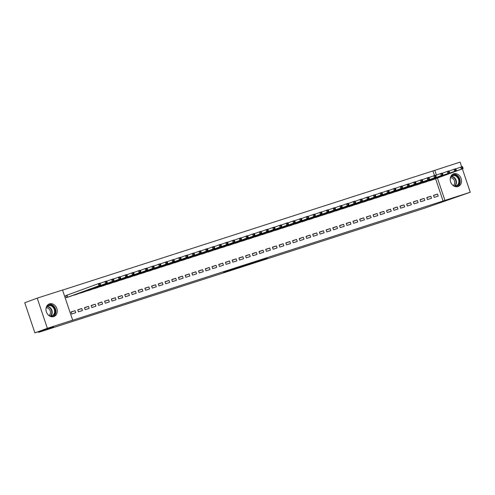 <?xml version="1.0" encoding="UTF-8"?>
<svg xmlns="http://www.w3.org/2000/svg" width="495" height="495" viewBox="0 0 495 495"><rect width="100%" height="100%" fill="white"/><g stroke="black" fill="none" stroke-linecap="round" stroke-linejoin="round"><path stroke-width="0.74" d="M250.779 263.717L267.337 258L250.779 263.717M49.481 303.874A6.707 5.501 -110.2 0 1 56.82 308.435A6.707 5.501 -110.2 0 1 53.936 316.522A6.707 5.501 -110.2 0 1 53.763 316.583A6.707 5.501 -110.2 0 1 46.425 312.017A6.707 5.501 -110.2 0 1 49.308 303.936A6.707 5.501 -110.2 0 1 49.481 303.874M453.711 173.838A6.707 5.501 -110.2 0 1 461.049 178.398A6.707 5.501 -110.2 0 1 458.16 186.485A6.707 5.501 -110.2 0 1 457.986 186.547A6.707 5.501 -110.2 0 1 450.648 181.981A6.707 5.501 -110.2 0 1 453.538 173.894A6.707 5.501 -110.2 0 1 453.711 173.838M223.666 272.312L237.656 267.548L223.666 272.312M72.672 320.16L47.365 328.303L37.218 298.157L62.525 290.021L72.672 320.16L70.822 320.84L444.943 200.401L437.419 178.039M462.38 168.863L470.25 192.258L424.407 208.253L38.709 332.331L53.485 326.898L34.891 332.881L47.365 328.303M470.25 192.258L444.943 200.401M240.756 266.941L258.149 260.958L240.756 266.941M238.491 267.69L230.367 270.295L238.67 267.238L247.995 264.219L238.479 267.653M38.505 331.718L38.709 332.331M82.461 310.551L81.774 308.509L77.746 309.808L78.433 311.844L82.461 310.551M72.895 295.391L76.96 294.209M95.888 306.232L95.201 304.19L91.173 305.489L91.86 307.525L95.888 306.232M86.322 291.072L90.387 289.891M109.308 301.913L108.628 299.871L104.6 301.17L105.28 303.206L109.308 301.913M99.749 286.76L103.814 285.572M122.735 297.594L122.048 295.558L118.02 296.851L118.707 298.887L122.735 297.594M113.169 282.441L117.235 281.253M136.162 293.275L135.475 291.239L131.447 292.533L132.134 294.568L136.162 293.275M126.596 278.122L130.661 276.934M149.583 288.956L148.902 286.921L144.874 288.214L145.561 290.249L149.583 288.956M140.023 273.803L144.088 272.615M163.01 284.637L162.323 282.602L158.295 283.895L158.982 285.931L163.01 284.637M153.45 269.484L157.509 268.296M176.437 280.319L175.75 278.283L171.722 279.576L172.409 281.612L176.437 280.319M166.871 265.165L170.936 263.977M189.863 276L189.177 273.964L185.149 275.257L185.835 277.293L189.863 276M180.298 260.846L184.363 259.658M203.284 271.681L202.597 269.645L198.575 270.938L199.256 272.974L203.284 271.681M193.724 256.528L197.79 255.34M216.711 267.362L216.024 265.326L211.996 266.619L212.683 268.655L216.711 267.362M207.145 252.209L211.21 251.021M230.138 263.043L229.451 261.007L225.423 262.3L226.11 264.336L230.138 263.043M220.572 247.89L224.637 246.702M243.559 258.724L242.878 256.688L238.85 257.982L239.531 260.017L243.559 258.724M233.999 243.571L238.064 242.383M256.985 254.405L256.299 252.37L252.271 253.663L252.957 255.698L256.985 254.405M247.42 239.252L251.485 238.064M270.412 250.086L269.726 248.051L265.697 249.344L266.384 251.38L270.412 250.086M260.846 234.933L264.912 233.745M283.833 245.768L283.152 243.732L279.124 245.025L279.805 247.061L283.833 245.768M274.273 230.614L278.339 229.426M297.26 241.449L296.573 239.413L292.545 240.706L293.232 242.742L297.26 241.449M287.694 226.295L291.759 225.107M310.687 237.13L310 235.094L305.972 236.387L306.659 238.423L310.687 237.13M301.121 221.977L305.186 220.789M324.107 232.811L323.427 230.775L319.399 232.068L320.086 234.104L324.107 232.811M314.548 217.658L318.613 216.47M337.534 228.492L336.848 226.456L332.819 227.75L333.506 229.785L337.534 228.492M327.975 213.339L332.034 212.151M350.961 224.173L350.274 222.137L346.246 223.431L346.933 225.466L350.961 224.173M341.395 209.02L345.461 207.832M364.388 219.854L363.701 217.819L359.673 219.112L360.36 221.147L364.388 219.854M354.822 204.701L358.887 203.513M377.809 215.535L377.122 213.5L373.1 214.793L373.781 216.829L377.809 215.535M368.249 200.382L372.308 199.194M391.236 211.217L390.549 209.181L386.521 210.474L387.208 212.51L391.236 211.217M381.67 196.063L385.735 194.875M404.663 206.898L403.976 204.862L399.948 206.155L400.634 208.191L404.663 206.898M395.097 191.744L399.162 190.556M418.083 202.579L417.403 200.543L413.375 201.836L414.055 203.878L418.083 202.579M408.524 187.426L412.589 186.238M431.51 198.26L430.823 196.224L426.795 197.517L427.482 199.559L431.51 198.26M421.944 183.107L426.009 181.919M443.099 201.081L435.569 178.714M434.505 175.546L432.952 170.936L62.549 290.095M428.658 180.947L432.723 179.759M438.224 196.1L437.537 194.065L433.509 195.358L434.195 197.4L438.224 196.1M415.237 185.266L419.296 184.078M424.797 200.419L424.11 198.384L420.082 199.677L420.769 201.719L424.797 200.419M401.81 189.585L405.875 188.397M411.37 204.738L410.689 202.703L406.661 203.996L407.348 206.038L411.37 204.738M388.383 193.904L392.448 192.716M397.949 209.057L397.262 207.021L393.234 208.315L393.921 210.35L397.949 209.057M374.956 198.223L379.022 197.035M384.522 213.376L383.835 211.34L379.807 212.633L380.494 214.669L384.522 213.376M361.536 202.542L365.601 201.354M371.095 217.695L370.415 215.659L366.387 216.952L367.067 218.988L371.095 217.695M348.109 206.861L352.174 205.672M357.675 222.014L356.988 219.978L352.96 221.271L353.647 223.307L357.675 222.014M334.682 211.179L338.747 209.991M344.248 226.333L343.561 224.297L339.533 225.59L340.22 227.626L344.248 226.333M321.261 215.498L325.326 214.31M330.821 230.651L330.14 228.616L326.112 229.909L326.793 231.945L330.821 230.651M307.834 219.817L311.899 218.629M317.4 234.97L316.713 232.935L312.685 234.228L313.372 236.263L317.4 234.97M294.407 224.136L298.473 222.948M303.973 239.289L303.287 237.254L299.258 238.547L299.945 240.582L303.973 239.289M280.987 228.455L285.046 227.267M290.546 243.608L289.86 241.572L285.838 242.866L286.518 244.901L290.546 243.608M267.56 232.774L271.625 231.586M277.126 247.927L276.439 245.891L272.411 247.184L273.098 249.22L277.126 247.927M254.133 237.093L258.198 235.905M263.699 252.246L263.012 250.21L258.984 251.503L259.671 253.539L263.699 252.246M240.712 241.412L244.771 240.224M250.272 256.565L249.585 254.529L245.557 255.822L246.244 257.858L250.272 256.565M227.285 245.73L231.351 244.542M236.845 260.884L236.165 258.848L232.136 260.141L232.823 262.177L236.845 260.884M213.859 250.049L217.924 248.861M223.424 265.202L222.738 263.167L218.71 264.46L219.396 266.496L223.424 265.202M200.432 254.368L204.497 253.18M209.998 269.521L209.311 267.486L205.283 268.779L205.97 270.815L209.998 269.521M187.011 258.687L191.076 257.499M196.571 273.84L195.89 271.805L191.862 273.098L192.543 275.133L196.571 273.84M173.584 263.006L177.649 261.818M183.15 278.159L182.463 276.123L178.435 277.417L179.122 279.452L183.15 278.159M160.157 267.325L164.222 266.137M169.723 282.478L169.036 280.442L165.008 281.735L165.695 283.771L169.723 282.478M146.737 271.644L150.802 270.456M156.296 286.797L155.616 284.761L151.588 286.054L152.268 288.09L156.296 286.797M133.31 275.963L137.375 274.774M142.876 291.116L142.189 289.08L138.161 290.373L138.847 292.409L142.876 291.116M119.883 280.281L123.948 279.093M129.449 295.435L128.762 293.399L124.734 294.692L125.421 296.728L129.449 295.435M106.462 284.6L110.527 283.412M116.022 299.753L115.335 297.718L111.313 299.011L111.994 301.047L116.022 299.753M93.035 288.913L97.1 287.731M102.601 304.072L101.914 302.03L97.886 303.33L98.573 305.365L102.601 304.072M79.608 293.232L83.674 292.05M89.174 308.391L88.487 306.349L84.459 307.649L85.146 309.684L89.174 308.391M66.639 295.323L65.55 295.676L66.237 297.712L70.247 296.369M75.747 312.71L75.061 310.668L71.039 311.968L71.719 314.003L75.747 312.71M34.891 332.881L24.75 302.742L37.218 298.157M432.952 170.936L460.109 162.119L461.68 166.796M436.435 175.112L434.802 170.261M437.537 194.065L433.564 195.525M430.823 196.224L426.851 197.684M424.11 198.384L420.137 199.844M417.403 200.543L413.43 202.003M410.689 202.703L406.717 204.163M403.976 204.862L400.003 206.322M397.262 207.021L393.29 208.482M390.549 209.181L386.576 210.641M383.835 211.34L379.863 212.801M377.122 213.5L373.15 214.96M370.415 215.659L366.442 217.119M363.701 217.819L359.729 219.279M356.988 219.978L353.015 221.438M350.274 222.137L346.302 223.598M343.561 224.297L339.589 225.757M336.848 226.456L332.875 227.917M330.14 228.616L326.168 230.076M323.427 230.775L319.454 232.235M316.713 232.935L312.741 234.395M310 235.094L306.028 236.554M303.287 237.254L299.314 238.714M296.573 239.413L292.601 240.873M289.86 241.572L285.887 243.033M283.152 243.732L279.18 245.192M276.439 245.891L272.467 247.352M269.726 248.051L265.753 249.511M263.012 250.21L259.04 251.67M256.299 252.37L252.326 253.83M249.585 254.529L245.613 255.989M242.878 256.688L238.906 258.149M236.165 258.848L232.192 260.308M229.451 261.007L225.479 262.468M222.738 263.167L218.765 264.627M216.024 265.326L212.052 266.786M209.311 267.486L205.338 268.946M202.597 269.645L198.625 271.105M195.89 271.805L191.918 273.265M189.177 273.964L185.204 275.424M182.463 276.123L178.491 277.584M175.75 278.283L171.777 279.743M169.036 280.442L165.064 281.896M162.323 282.602L158.351 284.056M155.616 284.761L151.643 286.215M148.902 286.921L144.93 288.375M142.189 289.08L138.216 290.534M135.475 291.239L131.503 292.694M128.762 293.399L124.79 294.853M122.048 295.558L118.076 297.012M115.335 297.718L111.363 299.172M108.628 299.871L104.655 301.331M101.914 302.03L97.942 303.491M95.201 304.19L91.228 305.65M88.487 306.349L84.515 307.81M81.774 308.509L77.802 309.969M75.061 310.668L71.088 312.128M248.645 264.392L256.682 261.453L248.645 264.392M236.573 268.222L242.129 266.335L236.505 268.03M431.652 180.161L463.072 168.609L461.396 169.148L460.709 167.112L455.777 168.925M462.021 167.341L460.709 167.112L462.386 166.574L462.689 167.124L462.021 167.341L462.293 168.158L462.961 167.941L462.689 167.124M462.293 168.158L461.396 169.148L429.796 180.755M462.961 167.941L463.072 168.609M424.939 182.321L456.359 170.769L454.682 171.307L453.995 169.271L449.064 171.084M455.307 169.5L453.995 169.271L455.672 168.733L455.975 169.284L455.307 169.5L455.579 170.317L456.254 170.101L455.975 169.284M455.579 170.317L454.682 171.307L423.089 182.915M456.254 170.101L456.359 170.769M418.226 184.48L449.646 172.928L447.969 173.467L447.282 171.431L442.357 173.244M448.594 171.66L447.282 171.431L448.965 170.893L449.262 171.443L448.594 171.66L448.866 172.477L449.54 172.26L449.262 171.443M448.866 172.477L447.969 173.467L416.375 185.074M449.54 172.26L449.646 172.928M450.815 176.474A5.804 4.758 -110.2 0 1 456.545 175.805A5.804 4.758 -110.2 0 1 459.403 182.154A5.804 4.758 -110.2 0 1 454.416 186.287M453.476 185.755A5.371 4.405 69.8 0 0 456.18 185.792A5.371 4.405 69.8 0 0 458.815 182.129A5.371 4.405 69.8 0 0 457.04 176.975A5.371 4.405 69.8 0 0 452.473 175.706A5.371 4.405 69.8 0 0 450.438 177.482M450.363 177.779A4.232 3.471 -110.2 0 1 454.707 182.995A4.232 3.471 -110.2 0 1 453.228 185.576M457.355 186.695A6.664 5.464 69.8 0 0 460.121 182.37A6.664 5.464 69.8 0 0 452.783 174.252M46.586 306.51A5.804 4.758 -110.2 0 1 52.315 305.842A5.804 4.758 -110.2 0 1 55.18 312.19A5.804 4.758 -110.2 0 1 50.193 316.324M49.252 315.791A5.371 4.405 69.8 0 0 51.95 315.829A5.371 4.405 69.8 0 0 54.586 312.166A5.371 4.405 69.8 0 0 52.817 307.011A5.371 4.405 69.8 0 0 48.244 305.743A5.371 4.405 69.8 0 0 46.214 307.519M46.14 307.822A4.232 3.471 -110.2 0 1 50.478 313.032A4.232 3.471 -110.2 0 1 48.999 315.612M53.132 316.738A6.664 5.464 69.8 0 0 55.898 312.413A6.664 5.464 69.8 0 0 48.56 304.289M411.518 186.634L442.932 175.088L441.255 175.626L440.569 173.59L435.643 175.403M441.88 173.819L440.569 173.59L442.252 173.052L442.555 173.603L441.88 173.819L442.153 174.636L442.827 174.419L442.555 173.603M442.153 174.636L441.255 175.626L409.662 187.234M442.827 174.419L442.932 175.088M404.805 188.793L436.225 177.247L434.542 177.785L433.861 175.75L428.93 177.563M435.167 175.979L433.861 175.75L435.538 175.211L435.841 175.762L435.167 175.979L435.445 176.795L436.114 176.579L435.841 175.762M435.445 176.795L434.542 177.785L402.949 189.393M436.114 176.579L436.225 177.247M398.091 190.952L429.512 179.407L427.835 179.945L427.148 177.909L422.216 179.722M428.453 178.138L427.148 177.909L428.825 177.371L429.128 177.922L428.453 178.138L428.732 178.955L429.4 178.738L429.128 177.922M428.732 178.955L427.835 179.945L396.235 191.553M429.4 178.738L429.512 179.407M391.378 193.112L422.798 181.566L421.121 182.104L420.434 180.069L415.503 181.882M421.746 180.298L420.434 180.069L422.111 179.53L422.414 180.081L421.746 180.298L422.018 181.114L422.687 180.898L422.414 180.081M422.018 181.114L421.121 182.104L389.522 193.712M422.687 180.898L422.798 181.566M384.664 195.271L416.085 183.725L414.408 184.264L413.721 182.228L408.79 184.041M415.033 182.457L413.721 182.228L415.398 181.69L415.701 182.24L415.033 182.457L415.305 183.274L415.973 183.057L415.701 182.24M415.305 183.274L414.408 184.264L382.808 195.871M415.973 183.057L416.085 183.725M377.951 197.431L409.371 185.885L407.694 186.423L407.008 184.388L402.082 186.2M408.319 184.616L407.008 184.388L408.684 183.849L408.988 184.4L408.319 184.616L408.592 185.433L409.266 185.217L408.988 184.4M408.592 185.433L407.694 186.423L376.101 198.031M409.266 185.217L409.371 185.885M371.238 199.59L402.658 188.044L400.981 188.583L400.294 186.547L395.369 188.36M401.606 186.776L400.294 186.547L401.977 186.009L402.274 186.559L401.606 186.776L401.878 187.593L402.553 187.376L402.274 186.559M401.878 187.593L400.981 188.583L369.388 200.19M402.553 187.376L402.658 188.044M364.53 201.75L395.95 190.204L394.268 190.742L393.587 188.706L388.655 190.519M394.892 188.935L393.587 188.706L395.264 188.168L395.567 188.719L394.892 188.935L395.165 189.752L395.839 189.536L395.567 188.719M395.165 189.752L394.268 190.742L362.674 202.35M395.839 189.536L395.95 190.204M357.817 203.909L389.237 192.363L387.554 192.901L386.873 190.866L381.942 192.679M388.179 191.095L386.873 190.866L388.55 190.328L388.853 190.878L388.179 191.095L388.457 191.912L389.126 191.695L388.853 190.878M388.457 191.912L387.554 192.901L355.961 204.509M389.126 191.695L389.237 192.363M351.104 206.069L382.524 194.523L380.847 195.061L380.16 193.025L375.229 194.838M381.466 193.254L380.16 193.025L381.837 192.487L382.14 193.038L381.466 193.254L381.744 194.071L382.412 193.854L382.14 193.038M381.744 194.071L380.847 195.061L349.247 206.669M382.412 193.854L382.524 194.523M344.39 208.228L375.81 196.682L374.133 197.22L373.447 195.185L368.515 196.998M374.758 195.414L373.447 195.185L375.123 194.646L375.427 195.197L374.758 195.414L375.031 196.224L375.699 196.014L375.427 195.197M375.031 196.224L374.133 197.22L342.534 208.828M375.699 196.014L375.81 196.682M337.677 210.387L369.097 198.842L367.42 199.38L366.733 197.344L361.808 199.157M368.045 197.573L366.733 197.344L368.41 196.806L368.713 197.356L368.045 197.573L368.317 198.384L368.992 198.173L368.713 197.356M368.317 198.384L367.42 199.38L335.827 210.988M368.992 198.173L369.097 198.842M330.963 212.547L362.383 201.001L360.707 201.539L360.02 199.504L355.094 201.317M361.331 199.733L360.02 199.504L361.703 198.965L362 199.516L361.331 199.733L361.604 200.543L362.278 200.333L362 199.516M361.604 200.543L360.707 201.539L329.113 213.147M362.278 200.333L362.383 201.001M324.256 214.706L355.67 203.16L353.993 203.699L353.306 201.663L348.381 203.476M354.618 201.892L353.306 201.663L354.989 201.125L355.292 201.675L354.618 201.892L354.89 202.703L355.565 202.492L355.292 201.675M354.89 202.703L353.993 203.699L322.4 215.306M355.565 202.492L355.67 203.16M317.543 216.866L348.963 205.32L347.28 205.858L346.599 203.822L341.668 205.635M347.905 204.051L346.599 203.822L348.276 203.284L348.579 203.835L347.905 204.051L348.183 204.862L348.851 204.652L348.579 203.835M348.183 204.862L347.28 205.858L315.686 217.466M348.851 204.652L348.963 205.32M310.829 219.025L342.249 207.479L340.572 208.018L339.886 205.982L334.954 207.795M341.191 206.211L339.886 205.982L341.562 205.444L341.866 205.994L341.191 206.211L341.47 207.021L342.138 206.811L341.866 205.994M341.47 207.021L340.572 208.018L308.973 219.625M342.138 206.811L342.249 207.479M304.116 221.185L335.536 209.639L333.859 210.177L333.172 208.141L328.241 209.954M334.484 208.37L333.172 208.141L334.849 207.603L335.152 208.154L334.484 208.37L334.756 209.181L335.424 208.97L335.152 208.154M334.756 209.181L333.859 210.177L302.259 221.785M335.424 208.97L335.536 209.639M297.402 223.344L328.822 211.798L327.146 212.336L326.459 210.301L321.527 212.114M327.77 210.53L326.459 210.301L328.136 209.762L328.439 210.313L327.77 210.53L328.043 211.34L328.717 211.13L328.439 210.313M328.043 211.34L327.146 212.336L295.546 223.944M328.717 211.13L328.822 211.798M290.689 225.503L322.109 213.958L320.432 214.496L319.745 212.46L314.82 214.273M321.057 212.689L319.745 212.46L321.422 211.922L321.725 212.473L321.057 212.689L321.329 213.5L322.004 213.289L321.725 212.473M321.329 213.5L320.432 214.496L288.839 226.104M322.004 213.289L322.109 213.958M283.975 227.663L315.395 216.117L313.719 216.655L313.032 214.62L308.107 216.433M314.344 214.849L313.032 214.62L314.715 214.081L315.018 214.632L314.344 214.849L314.616 215.659L315.29 215.449L315.018 214.632M314.616 215.659L313.719 216.655L282.125 228.263M315.29 215.449L315.395 216.117M277.268 229.822L308.688 218.276L307.005 218.815L306.325 216.779L301.393 218.592M307.63 217.008L306.325 216.779L308.001 216.241L308.305 216.791L307.63 217.008L307.902 217.819L308.577 217.602L308.305 216.791M307.902 217.819L307.005 218.815L275.412 230.422M308.577 217.602L308.688 218.276M270.555 231.982L301.975 220.436L300.292 220.974L299.611 218.939L294.68 220.751M300.917 219.167L299.611 218.939L301.288 218.4L301.591 218.951L300.917 219.167L301.195 219.978L301.863 219.761L301.591 218.951M301.195 219.978L300.292 220.974L268.698 232.582M301.863 219.761L301.975 220.436M263.841 234.141L295.261 222.595L293.585 223.134L292.898 221.098L287.966 222.911M294.203 221.327L292.898 221.098L294.575 220.56L294.878 221.11L294.203 221.327L294.482 222.137L295.15 221.921L294.878 221.11M294.482 222.137L293.585 223.134L261.985 234.741M295.15 221.921L295.261 222.595M257.128 236.301L288.548 224.755L286.871 225.293L286.184 223.257L281.253 225.07M287.496 223.486L286.184 223.257L287.861 222.719L288.164 223.27L287.496 223.486L287.768 224.297L288.437 224.08L288.164 223.27M287.768 224.297L286.871 225.293L255.272 236.901M288.437 224.08L288.548 224.755M250.414 238.46L281.834 226.914L280.158 227.453L279.471 225.417L274.546 227.23M280.783 225.646L279.471 225.417L281.148 224.879L281.451 225.429L280.783 225.646L281.055 226.456L281.729 226.24L281.451 225.429M281.055 226.456L280.158 227.453L248.564 239.06M281.729 226.24L281.834 226.914M243.701 240.62L275.121 229.074L273.444 229.612L272.757 227.576L267.832 229.389M274.069 227.805L272.757 227.576L274.44 227.038L274.737 227.589L274.069 227.805L274.341 228.616L275.016 228.399L274.737 227.589M274.341 228.616L273.444 229.612L241.851 241.22M275.016 228.399L275.121 229.074M236.994 242.779L268.408 231.233L266.731 231.771L266.044 229.736L261.119 231.542M267.356 229.965L266.044 229.736L267.727 229.197L268.03 229.748L267.356 229.965L267.628 230.775L268.302 230.559L268.03 229.748M267.628 230.775L266.731 231.771L235.137 243.379M268.302 230.559L268.408 231.233M230.28 244.938L261.7 233.393L260.017 233.931L259.337 231.895L254.405 233.702M260.642 232.124L259.337 231.895L261.014 231.357L261.317 231.908L260.642 232.124L260.921 232.935L261.589 232.718L261.317 231.908M260.921 232.935L260.017 233.931L228.424 245.539M261.589 232.718L261.7 233.393M223.567 247.098L254.987 235.552L253.31 236.09L252.623 234.055L247.692 235.861M253.929 234.284L252.623 234.055L254.3 233.51L254.603 234.067L253.929 234.284L254.207 235.094L254.876 234.878L254.603 234.067M254.207 235.094L253.31 236.09L221.71 247.698M254.876 234.878L254.987 235.552M216.853 249.257L248.273 237.711L246.597 238.25L245.91 236.214L240.978 238.021M247.222 236.443L245.91 236.214L247.587 235.669L247.89 236.226L247.222 236.443L247.494 237.254L248.162 237.037L247.89 236.226M247.494 237.254L246.597 238.25L214.997 249.857M248.162 237.037L248.273 237.711M210.14 251.417L241.56 239.871L239.883 240.409L239.196 238.373L234.265 240.18M240.508 238.602L239.196 238.373L240.873 237.829L241.176 238.386L240.508 238.602L240.78 239.413L241.455 239.196L241.176 238.386M240.78 239.413L239.883 240.409L208.284 252.017M241.455 239.196L241.56 239.871M203.426 253.576L234.847 242.03L233.17 242.569L232.483 240.533L227.558 242.34M233.795 240.762L232.483 240.533L234.16 239.988L234.463 240.545L233.795 240.762L234.067 241.572L234.741 241.356L234.463 240.545M234.067 241.572L233.17 242.569L201.576 254.176M234.741 241.356L234.847 242.03M196.719 255.736L228.133 244.19L226.456 244.728L225.769 242.692L220.844 244.499M227.081 242.921L225.769 242.692L227.453 242.148L227.756 242.705L227.081 242.921L227.353 243.732L228.028 243.515L227.756 242.705M227.353 243.732L226.456 244.728L194.863 256.336M228.028 243.515L228.133 244.19M190.006 257.895L221.426 246.349L219.743 246.887L219.062 244.852L214.131 246.659M220.368 245.081L219.062 244.852L220.739 244.307L221.042 244.864L220.368 245.081L220.64 245.891L221.315 245.675L221.042 244.864M220.64 245.891L219.743 246.887L188.149 258.495M221.315 245.675L221.426 246.349M183.292 260.054L214.712 248.509L213.029 249.047L212.349 247.011L207.417 248.818M213.654 247.24L212.349 247.011L214.026 246.467L214.329 247.024L213.654 247.24L213.933 248.051L214.601 247.834L214.329 247.024M213.933 248.051L213.029 249.047L181.436 260.655M214.601 247.834L214.712 248.509M176.579 262.214L207.999 250.668L206.322 251.206L205.635 249.171L200.704 250.977M206.941 249.4L205.635 249.171L207.312 248.626L207.615 249.183L206.941 249.4L207.219 250.21L207.888 249.994L207.615 249.183M207.219 250.21L206.322 251.206L174.723 262.814M207.888 249.994L207.999 250.668M169.865 264.373L201.286 252.827L199.609 253.366L198.922 251.33L193.99 253.137M200.234 251.559L198.922 251.33L200.599 250.786L200.902 251.342L200.234 251.559L200.506 252.37L201.174 252.153L200.902 251.342M200.506 252.37L199.609 253.366L168.009 264.974M201.174 252.153L201.286 252.827M163.152 266.533L194.572 254.987L192.895 255.525L192.208 253.49L187.283 255.296M193.52 253.718L192.208 253.49L193.885 252.945L194.189 253.502L193.52 253.718L193.792 254.529L194.467 254.312L194.189 253.502M193.792 254.529L192.895 255.525L161.302 267.133M194.467 254.312L194.572 254.987M156.439 268.692L187.859 257.146L186.182 257.685L185.495 255.649L180.57 257.456M186.807 255.878L185.495 255.649L187.178 255.104L187.475 255.661L186.807 255.878L187.079 256.688L187.754 256.472L187.475 255.661M187.079 256.688L186.182 257.685L154.589 269.292M187.754 256.472L187.859 257.146M149.731 270.852L181.145 259.306L179.468 259.844L178.782 257.808L173.856 259.615M180.093 258.037L178.782 257.808L180.465 257.264L180.768 257.821L180.093 258.037L180.366 258.848L181.04 258.631L180.768 257.821M180.366 258.848L179.468 259.844L147.875 271.446M181.04 258.631L181.145 259.306M143.018 273.011L174.438 261.465L172.755 262.004L172.074 259.968L167.143 261.775M173.38 260.197L172.074 259.968L173.751 259.423L174.054 259.98L173.38 260.197L173.658 261.007L174.327 260.791L174.054 259.98M173.658 261.007L172.755 262.004L141.162 273.605M174.327 260.791L174.438 261.465M136.304 275.171L167.725 263.618L166.048 264.163L165.361 262.127L160.429 263.934M166.667 262.356L165.361 262.127L167.038 261.583L167.341 262.14L166.667 262.356L166.945 263.167L167.613 262.95L167.341 262.14M166.945 263.167L166.048 264.163L134.448 275.764M167.613 262.95L167.725 263.618M129.591 277.33L161.011 265.778L159.334 266.322L158.647 264.287L153.716 266.093M159.959 264.516L158.647 264.287L160.324 263.742L160.628 264.299L159.959 264.516L160.231 265.326L160.9 265.11L160.628 264.299M160.231 265.326L159.334 266.322L127.735 277.924M160.9 265.11L161.011 265.778M122.878 279.489L154.298 267.937L152.621 268.482L151.934 266.446L147.003 268.253M153.246 266.669L151.934 266.446L153.611 265.902L153.914 266.459L153.246 266.669L153.518 267.486L154.192 267.269L153.914 266.459M153.518 267.486L152.621 268.482L121.021 280.083M154.192 267.269L154.298 267.937M116.164 281.649L147.584 270.097L145.907 270.641L145.221 268.606L140.295 270.412M146.532 268.828L145.221 268.606L146.897 268.061L147.201 268.618L146.532 268.828L146.805 269.645L147.479 269.428L147.201 268.618M146.805 269.645L145.907 270.641L114.314 282.243M147.479 269.428L147.584 270.097M109.457 283.808L140.871 272.256L139.194 272.801L138.507 270.765L133.582 272.572M139.819 270.988L138.507 270.765L140.19 270.221L140.493 270.777L139.819 270.988L140.091 271.805L140.766 271.588L140.493 270.777M140.091 271.805L139.194 272.801L107.601 284.402M140.766 271.588L140.871 272.256M102.743 285.968L134.164 274.416L132.481 274.96L131.8 272.924L126.868 274.731M133.106 273.147L131.8 272.924L133.477 272.38L133.78 272.937L133.106 273.147L133.378 273.964L134.052 273.747L133.78 272.937M133.378 273.964L132.481 274.96L100.887 286.562M134.052 273.747L134.164 274.416M96.03 288.127L127.45 276.575L125.767 277.12L125.087 275.084L120.155 276.891M126.392 275.307L125.087 275.084L126.763 274.539L127.067 275.096L126.392 275.307L126.671 276.123L127.339 275.907L127.067 275.096M126.671 276.123L125.767 277.12L94.174 288.721M127.339 275.907L127.45 276.575M89.317 290.287L120.737 278.735L119.06 279.279L118.373 277.243L113.442 279.05M119.679 277.466L118.373 277.243L120.05 276.699L120.353 277.256L119.679 277.466L119.957 278.283L120.625 278.066L120.353 277.256M119.957 278.283L119.06 279.279L87.46 290.881M120.625 278.066L120.737 278.735M82.603 292.446L114.023 280.894L112.346 281.438L111.66 279.403L106.728 281.21M112.971 279.626L111.66 279.403L113.336 278.858L113.64 279.415L112.971 279.626L113.244 280.442L113.912 280.226L113.64 279.415M113.244 280.442L112.346 281.438L80.747 293.04M113.912 280.226L114.023 280.894M75.89 294.605L107.31 283.053L105.633 283.598L104.946 281.562L100.021 283.369M106.258 281.785L104.946 281.562L106.623 281.018L106.926 281.575L106.258 281.785L106.53 282.602L107.205 282.385L106.926 281.575M106.53 282.602L105.633 283.598L74.04 295.199M107.205 282.385L107.31 283.053M69.176 296.765L100.596 285.213L98.92 285.757L98.233 283.715L65.563 295.701M99.544 283.944L98.233 283.715L99.916 283.177L100.213 283.734L99.544 283.944L99.817 284.761L100.491 284.545L100.213 283.734M99.817 284.761L98.92 285.757L67.326 297.359M100.491 284.545L100.596 285.213M451.347 176.369A5.371 4.405 -110.2 0 1 456.409 183.014A5.371 4.405 -110.2 0 1 454.893 186.015M454.521 185.996A5.198 4.263 69.8 0 0 456.031 183.051A5.198 4.263 69.8 0 0 451.075 176.622M47.124 306.405A5.371 4.405 -110.2 0 1 52.179 313.05A5.371 4.405 -110.2 0 1 50.669 316.058M50.292 316.033A5.198 4.263 69.8 0 0 51.808 313.088A5.198 4.263 69.8 0 0 46.852 306.659M66.967 295.206L67.654 297.248M66.745 295.286L67.431 297.322"/></g></svg>

